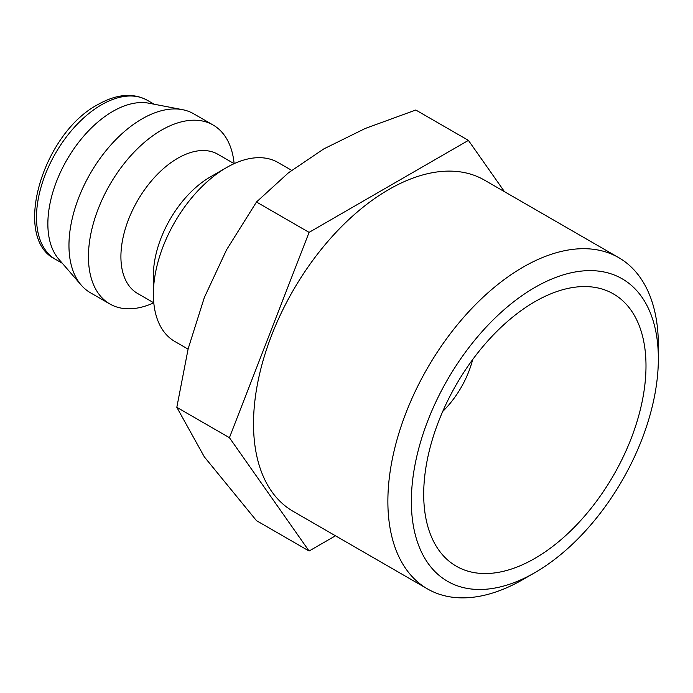 <?xml version="1.0" encoding="UTF-8"?>
<svg xmlns="http://www.w3.org/2000/svg" width="693" height="693" viewBox="0 0 693 693"><rect width="100%" height="100%" fill="white"/><g stroke="black" fill="none" stroke-linecap="round" stroke-linejoin="round"><path stroke-width="1.04" d="M291.623 170.339L278.075 162.517A103.309 59.641 120 0 0 226.42 167.637L210.187 177.01A80.353 46.388 120 0 0 153.378 275.416L153.378 294.161A103.309 59.641 120 0 0 174.775 341.45L188.063 349.125M120.911 256.67A80.353 46.388 120 0 0 137.552 293.451L153.785 302.824A103.309 59.641 120 0 1 109.84 303.967A103.309 59.641 120 0 1 88.444 256.67A103.309 59.641 120 0 1 133.541 152.711A103.309 59.641 120 0 1 213.141 125.035A103.309 59.641 120 0 1 234.13 163.661L217.897 154.288A80.353 46.388 120 0 0 155.986 175.814A80.353 46.388 120 0 0 120.911 256.67M213.141 125.035L193.668 113.782A103.309 59.641 120 0 0 182.51 109.667A103.309 59.641 120 0 0 107.536 148.796A103.309 59.641 120 0 0 68.962 245.426A103.309 59.641 120 0 0 81.22 285.118A103.309 59.641 120 0 0 90.359 292.715L109.84 303.967M182.51 109.667L148.796 103.196A91.831 53.014 120 0 0 82.146 137.976A91.831 53.014 120 0 0 47.86 223.874A91.831 53.014 120 0 0 58.758 259.147L81.22 285.118M309.087 551.022L256.479 520.651L204.331 456.869L176.819 407.319L188.167 348.744L204.331 297.54L226.542 249.835L256.479 202.001L288.47 172.791L323.822 148.891L365.22 128.482L415.809 110.014L468.416 140.384L309.087 232.372L229.426 437.69L309.087 551.022L335.481 535.793M618.736 257.649A191.251 110.421 120 0 0 471.361 308.887A191.251 110.421 120 0 0 387.872 501.36A191.251 110.421 120 0 0 427.486 588.911L293.13 511.339A191.251 110.421 -60 0 1 253.517 423.787A191.251 110.421 -60 0 1 336.997 231.315A191.251 110.421 -60 0 1 484.381 180.076L618.736 257.649A191.251 110.421 120 0 1 658.35 345.201L658.35 358.749A174.653 100.84 120 0 0 534.849 287.448A174.653 100.84 120 0 0 411.356 501.36A174.653 100.84 120 0 0 534.849 572.661A174.653 100.84 120 0 0 658.35 358.749M442.723 411.443A68.867 39.761 120 0 0 472.669 359.58M423.7 494.222A157.19 90.757 -60 0 1 574.514 287.257A157.19 90.757 -60 0 1 645.997 365.887A157.19 90.757 -60 0 1 555.015 544.629A157.19 90.757 -60 0 1 431.02 535.802A157.19 90.757 -60 0 1 423.7 494.222M427.486 588.911A191.251 110.421 120 0 0 523.111 579.435L534.849 572.661M504.469 191.666L468.416 140.384M229.426 437.69L176.819 407.319M309.087 232.372L256.479 202.001M226.42 167.637A103.309 59.641 120 0 0 153.378 294.161M55.518 259.347C11.59 238.435 42.351 133.68 97.99 104.504C116.597 94.014 133.056 92.611 147.34 100.294A91.831 53.014 120 0 0 101.429 104.842A91.831 53.014 120 0 0 36.495 217.307A91.831 53.014 120 0 0 55.518 259.347L62.327 263.279M147.34 100.294L154.149 104.227"/></g></svg>
